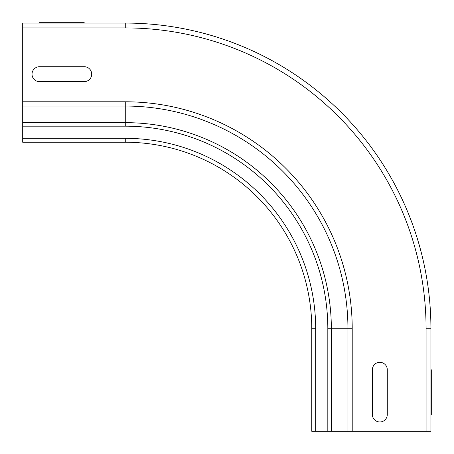 <?xml version="1.0" encoding="UTF-8"?>
<svg xmlns="http://www.w3.org/2000/svg" width="454" height="454" viewBox="0 0 454 454"><rect width="100%" height="100%" fill="white"/><g stroke="black" fill="none" stroke-linecap="round" stroke-linejoin="round"><path stroke-width="0.68" d="M39.487 22.7L84.24 22.7L39.487 22.7C29.902 22.7 29.902 22.7 39.487 22.7M84.24 22.7C93.825 22.7 93.825 22.7 84.24 22.7M387.285 369.76L387.285 414.513A7.457 7.457 0 0 1 379.822 421.976A7.457 7.457 0 0 1 372.365 414.513L372.365 369.76A7.457 7.457 0 0 1 379.822 362.298A7.457 7.457 0 0 1 387.285 369.76M431.3 369.76L431.3 414.513L431.3 369.76C431.3 360.175 431.3 360.175 431.3 369.76M431.3 414.513C431.3 424.098 431.3 424.098 431.3 414.513M39.487 81.635L84.24 81.635A7.457 7.457 0 0 0 91.702 74.178A7.457 7.457 0 0 0 84.24 66.715L39.487 66.715A7.457 7.457 0 0 0 32.024 74.178A7.457 7.457 0 0 0 39.487 81.635M430.925 431.3L430.925 328.73L426.079 328.73L426.079 431.3L430.925 431.3M315.678 431.3L315.678 328.73L311.762 328.73A186.492 186.492 0 0 0 125.27 142.238L125.27 138.322L22.7 138.322L22.7 142.238L125.27 142.238A186.492 186.492 0 0 1 311.762 328.73L311.762 431.3L426.079 431.3M426.079 328.73A300.809 300.809 0 0 0 125.27 27.921L125.27 23.075A305.656 305.656 0 0 1 430.925 328.73M125.27 23.075L22.7 23.075L22.7 138.322M352.213 431.3L352.213 328.73L327.822 328.73L327.822 431.3M347.946 431.3L347.946 328.73A222.676 222.676 0 0 0 125.27 106.054L125.27 101.787A226.943 226.943 0 0 1 352.213 328.73M331.346 431.3L331.346 328.73A206.076 206.076 0 0 0 125.27 122.654L125.27 106.054L22.7 106.054M125.27 138.322A190.408 190.408 0 0 1 315.678 328.73M327.822 328.73A202.552 202.552 0 0 0 125.27 126.178L125.27 122.654L22.7 122.654M125.27 27.921L22.7 27.921M125.27 101.787L22.7 101.787M125.27 126.178L22.7 126.178"/></g></svg>
